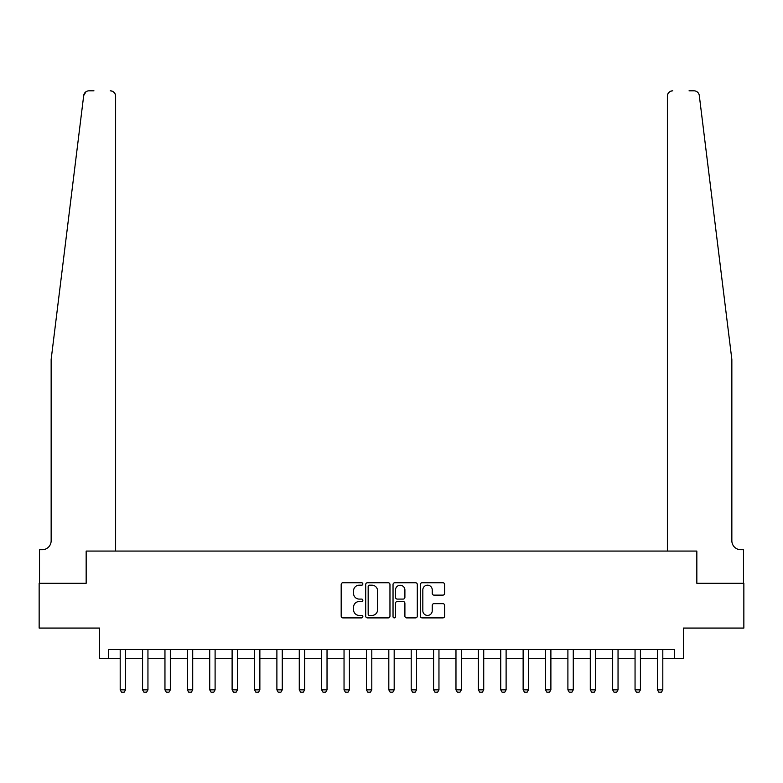 <?xml version="1.0" encoding="UTF-8"?>
<svg xmlns="http://www.w3.org/2000/svg" width="783" height="783" viewBox="0 0 783 783"><rect width="100%" height="100%" fill="white"/><g stroke="black" fill="none" stroke-linecap="round" stroke-linejoin="round"><path stroke-width="1.17" d="M362.852 583.961A1.233 1.233 0 0 0 361.619 582.738L342.944 582.738A1.762 1.762 0 0 0 341.182 584.49L341.182 616.133A1.762 1.762 0 0 0 342.944 617.895L361.619 617.895A1.233 1.233 0 0 0 362.852 616.661A1.233 1.233 0 0 0 361.619 615.428L359.201 615.428A5.628 5.628 0 0 1 353.573 609.81L353.573 607.168A5.628 5.628 0 0 1 359.201 601.54L361.619 601.54A1.233 1.233 0 0 0 362.852 600.316A1.233 1.233 0 0 0 361.619 599.083L359.201 599.083A5.628 5.628 0 0 1 353.573 593.455L353.573 590.822A5.628 5.628 0 0 1 359.201 585.195L361.619 585.195A1.233 1.233 0 0 0 362.852 583.961M442.875 595.129A1.762 1.762 0 0 0 444.627 593.367L444.627 584.49A1.762 1.762 0 0 0 442.875 582.738L422.135 582.738A1.762 1.762 0 0 0 420.373 584.49L420.373 616.133A1.762 1.762 0 0 0 422.135 617.895L442.875 617.895A1.762 1.762 0 0 0 444.627 616.133L444.627 605.416A1.762 1.762 0 0 0 442.875 603.654L433.997 603.654A1.762 1.762 0 0 0 432.236 605.416L432.236 610.73A4.698 4.698 0 0 1 427.538 615.428A4.698 4.698 0 0 1 422.83 610.73L422.83 589.902A4.698 4.698 0 0 1 427.538 585.195A4.698 4.698 0 0 1 432.236 589.902L432.236 593.367A1.762 1.762 0 0 0 433.997 595.129L442.875 595.129M86.003 91.748L83.703 95.536L51.149 359.446L51.149 540.769A8.956 8.956 0 0 1 42.194 549.725L39.512 549.725L39.512 583.296L86.159 583.296L39.15 583.296L39.15 628.074L99.588 628.074L99.588 658.513L108.543 658.513L108.543 649.557L674.457 649.557L674.457 658.513L683.412 658.513L683.412 628.074L743.85 628.074L743.85 583.296L696.841 583.296L696.841 551.066L667.38 551.066L667.38 96.192L667.38 551.066M115.62 551.066L115.62 96.192L115.62 551.066L86.159 551.066L86.159 583.296L86.159 551.066L696.841 551.066L696.841 583.296L743.488 583.296L743.488 549.725L740.806 549.725A8.956 8.956 0 0 1 731.851 540.769A8.956 8.956 0 0 0 740.806 549.725M389.963 584.49A1.762 1.762 0 0 0 388.202 582.738L367.462 582.738A1.762 1.762 0 0 0 365.7 584.49L365.7 616.133A1.762 1.762 0 0 0 367.462 617.895L388.202 617.895A1.762 1.762 0 0 0 389.963 616.133L389.963 584.49M394.798 582.738L415.538 582.738A1.762 1.762 0 0 1 417.3 584.49L417.3 616.133A1.762 1.762 0 0 1 415.538 617.895L406.661 617.895A1.762 1.762 0 0 1 404.899 616.133L404.899 603.302A1.762 1.762 0 0 0 403.147 601.54L397.255 601.54A1.762 1.762 0 0 0 395.503 603.302L395.503 616.661A1.233 1.233 0 0 1 394.27 617.895A1.233 1.233 0 0 1 393.037 616.661L393.037 584.49A1.762 1.762 0 0 1 394.798 582.738M108.543 658.513L120.191 658.513M125.554 658.513L142.575 658.513M147.948 658.513L164.959 658.513M170.332 658.513L187.343 658.513M192.716 658.513L209.727 658.513M215.1 658.513L232.111 658.513M237.484 658.513L254.504 658.513M259.868 658.513L276.888 658.513M282.262 658.513L299.272 658.513M304.646 658.513L321.656 658.513M327.03 658.513L344.04 658.513M349.414 658.513L366.424 658.513M371.798 658.513L388.818 658.513M394.182 658.513L411.202 658.513M416.576 658.513L433.586 658.513M438.96 658.513L455.97 658.513M461.344 658.513L478.354 658.513M483.728 658.513L500.738 658.513M506.112 658.513L523.132 658.513M528.496 658.513L545.516 658.513M550.889 658.513L567.9 658.513M573.273 658.513L590.284 658.513M595.657 658.513L612.668 658.513M618.041 658.513L635.052 658.513M640.425 658.513L657.446 658.513M662.81 658.513L674.457 658.513M369.4 585.195A1.233 1.233 0 0 0 368.167 586.428L368.167 614.205A1.233 1.233 0 0 0 369.4 615.428L371.945 615.428A5.628 5.628 0 0 0 377.572 609.81L377.572 590.822A5.628 5.628 0 0 0 371.945 585.195L369.4 585.195M404.899 589.99A4.698 4.698 0 0 0 400.201 585.283A4.698 4.698 0 0 0 395.503 589.99L395.503 597.321A1.762 1.762 0 0 0 397.255 599.083L403.147 599.083A1.762 1.762 0 0 0 404.899 597.321L404.899 589.99M125.76 649.557L125.642 649.91A1.791 1.791 89.9 0 0 125.554 650.458L125.554 689.852L124.213 692.182L121.531 692.182L120.191 689.852L120.191 650.458A1.791 1.791 89.9 0 0 120.102 649.91L119.985 649.557M120.191 689.852L125.554 689.852M93.95 90.818L89.027 90.818A5.373 5.373 0 0 0 83.703 95.536L85.425 92.208M115.62 96.192A5.373 5.373 0 0 0 110.246 90.818C113.486 91.161 115.277 92.952 115.62 96.192M51.149 540.769A8.956 8.956 0 0 1 42.194 549.725M720.125 264.331L699.297 95.536C696.136 89.918 696.136 89.918 699.297 95.536L731.851 359.446L731.851 540.769M689.05 90.818L693.973 90.818A5.373 5.373 0 0 1 699.297 95.536M672.754 90.818A5.373 5.373 0 0 0 667.38 96.192C667.723 92.952 669.514 91.161 672.754 90.818M148.144 649.557L148.026 649.91A1.791 1.791 89.9 0 0 147.948 650.458L147.948 689.852L146.597 692.182L143.915 692.182L142.575 689.852L142.575 650.458A1.791 1.791 89.9 0 0 142.486 649.91L142.379 649.557M142.575 689.852L147.948 689.852M170.528 649.557L170.41 649.91A1.791 1.791 89.9 0 0 170.332 650.458L170.332 689.852L168.991 692.182L166.299 692.182L164.959 689.852L164.959 650.458A1.791 1.791 89.9 0 0 164.87 649.91L164.763 649.557M164.959 689.852L170.332 689.852M192.912 649.557L192.804 649.91A1.791 1.791 89.9 0 0 192.716 650.458L192.716 689.852L191.375 692.182L188.683 692.182L187.343 689.852L187.343 650.458A1.791 1.791 89.9 0 0 187.254 649.91L187.147 649.557M187.343 689.852L192.716 689.852M215.296 649.557L215.188 649.91A1.791 1.791 89.9 0 0 215.1 650.458L215.1 689.852L213.759 692.182L211.067 692.182L209.727 689.852L209.727 650.458A1.791 1.791 89.9 0 0 209.648 649.91L209.531 649.557M209.727 689.852L215.1 689.852M237.68 649.557L237.572 649.91A1.791 1.791 89.9 0 0 237.484 650.458L237.484 689.852L236.143 692.182L233.461 692.182L232.111 689.852L232.111 650.458A1.791 1.791 89.9 0 0 232.032 649.91L231.915 649.557M232.111 689.852L237.484 689.852M260.073 649.557L259.956 649.91A1.791 1.791 89.9 0 0 259.868 650.458L259.868 689.852L258.527 692.182L255.845 692.182L254.504 689.852L254.504 650.458A1.791 1.791 89.9 0 0 254.416 649.91L254.299 649.557M254.504 689.852L259.868 689.852M282.457 649.557L282.34 649.91A1.791 1.791 89.9 0 0 282.262 650.458L282.262 689.852L280.911 692.182L278.229 692.182L276.888 689.852L276.888 650.458A1.791 1.791 89.9 0 0 276.8 649.91L276.693 649.557M276.888 689.852L282.262 689.852M304.841 649.557L304.724 649.91A1.791 1.791 89.9 0 0 304.646 650.458L304.646 689.852L303.305 692.182L300.613 692.182L299.272 689.852L299.272 650.458A1.791 1.791 89.9 0 0 299.184 649.91L299.077 649.557M299.272 689.852L304.646 689.852M327.225 649.557L327.118 649.91A1.791 1.791 89.9 0 0 327.03 650.458L327.03 689.852L325.689 692.182L322.997 692.182L321.656 689.852L321.656 650.458A1.791 1.791 89.9 0 0 321.568 649.91L321.461 649.557M321.656 689.852L327.03 689.852M349.609 649.557L349.502 649.91A1.791 1.791 89.9 0 0 349.414 650.458L349.414 689.852L348.073 692.182L345.381 692.182L344.04 689.852L344.04 650.458A1.791 1.791 89.9 0 0 343.962 649.91L343.845 649.557M344.04 689.852L349.414 689.852M371.994 649.557L371.886 649.91A1.791 1.791 89.9 0 0 371.798 650.458L371.798 689.852L370.457 692.182L367.775 692.182L366.424 689.852L366.424 650.458A1.791 1.791 89.9 0 0 366.346 649.91L366.229 649.557M366.424 689.852L371.798 689.852M394.387 649.557L394.27 649.91A1.791 1.791 89.9 0 0 394.182 650.458L394.182 689.852L392.841 692.182L390.159 692.182L388.818 689.852L388.818 650.458A1.791 1.791 89.9 0 0 388.73 649.91L388.613 649.557M388.818 689.852L394.182 689.852M416.771 649.557L416.654 649.91A1.791 1.791 89.9 0 0 416.576 650.458L416.576 689.852L415.225 692.182L412.543 692.182L411.202 689.852L411.202 650.458A1.791 1.791 89.9 0 0 411.114 649.91L411.006 649.557M411.202 689.852L416.576 689.852M439.155 649.557L439.038 649.91A1.791 1.791 89.9 0 0 438.96 650.458L438.96 689.852L437.619 692.182L434.927 692.182L433.586 689.852L433.586 650.458A1.791 1.791 89.9 0 0 433.498 649.91L433.391 649.557M433.586 689.852L438.96 689.852M461.539 649.557L461.432 649.91A1.791 1.791 89.9 0 0 461.344 650.458L461.344 689.852L460.003 692.182L457.311 692.182L455.97 689.852L455.97 650.458A1.791 1.791 89.9 0 0 455.882 649.91L455.775 649.557M455.97 689.852L461.344 689.852M483.923 649.557L483.816 649.91A1.791 1.791 89.9 0 0 483.728 650.458L483.728 689.852L482.387 692.182L479.695 692.182L478.354 689.852L478.354 650.458A1.791 1.791 89.9 0 0 478.276 649.91L478.159 649.557M478.354 689.852L483.728 689.852M506.307 649.557L506.2 649.91A1.791 1.791 89.9 0 0 506.112 650.458L506.112 689.852L504.771 692.182L502.089 692.182L500.738 689.852L500.738 650.458A1.791 1.791 89.9 0 0 500.66 649.91L500.543 649.557M500.738 689.852L506.112 689.852M528.701 649.557L528.584 649.91A1.791 1.791 89.9 0 0 528.496 650.458L528.496 689.852L527.155 692.182L524.473 692.182L523.132 689.852L523.132 650.458A1.791 1.791 89.9 0 0 523.044 649.91L522.927 649.557M523.132 689.852L528.496 689.852M551.085 649.557L550.968 649.91A1.791 1.791 89.9 0 0 550.889 650.458L550.889 689.852L549.539 692.182L546.857 692.182L545.516 689.852L545.516 650.458A1.791 1.791 89.9 0 0 545.428 649.91L545.32 649.557M545.516 689.852L550.889 689.852M573.469 649.557L573.352 649.91A1.791 1.791 89.9 0 0 573.273 650.458L573.273 689.852L571.933 692.182L569.241 692.182L567.9 689.852L567.9 650.458A1.791 1.791 89.9 0 0 567.812 649.91L567.704 649.557M567.9 689.852L573.273 689.852M595.853 649.557L595.746 649.91A1.791 1.791 89.9 0 0 595.657 650.458L595.657 689.852L594.317 692.182L591.625 692.182L590.284 689.852L590.284 650.458A1.791 1.791 89.9 0 0 590.196 649.91L590.088 649.557M590.284 689.852L595.657 689.852M618.237 649.557L618.13 649.91A1.791 1.791 89.9 0 0 618.041 650.458L618.041 689.852L616.701 692.182L614.009 692.182L612.668 689.852L612.668 650.458A1.791 1.791 89.9 0 0 612.59 649.91L612.472 649.557M612.668 689.852L618.041 689.852M640.621 649.557L640.514 649.91A1.791 1.791 89.9 0 0 640.425 650.458L640.425 689.852L639.085 692.182L636.403 692.182L635.052 689.852L635.052 650.458A1.791 1.791 89.9 0 0 634.974 649.91L634.856 649.557M635.052 689.852L640.425 689.852M663.015 649.557L662.898 649.91A1.791 1.791 89.9 0 0 662.81 650.458L662.81 689.852L661.469 692.182L658.787 692.182L657.446 689.852L657.446 650.458A1.791 1.791 89.9 0 0 657.358 649.91L657.24 649.557M657.446 689.852L662.81 689.852"/></g></svg>
